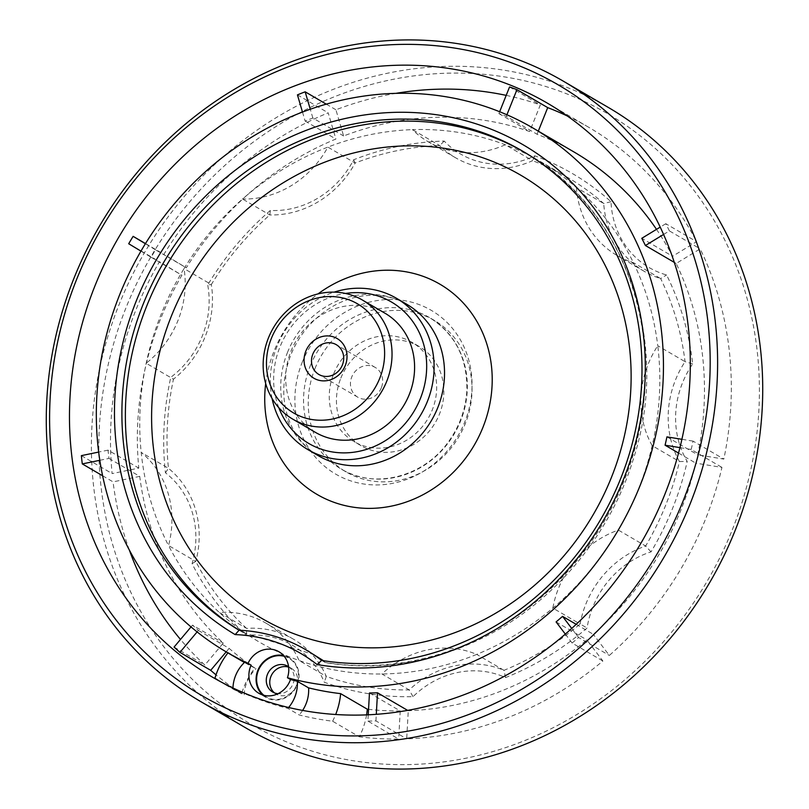 <?xml version="1.0" encoding="UTF-8"?>
<svg xmlns="http://www.w3.org/2000/svg" width="809" height="809" viewBox="0 0 809 809"><rect width="100%" height="100%" fill="white"/><g stroke="black" fill="none" stroke-linecap="round" stroke-linejoin="round"><path stroke-width="0.61" stroke-dasharray="4.04 3.03" d="M499.659 111.723L498.91 113.594A303.537 276.425 120.3 0 1 506.303 116.294L537.065 134.264A303.537 276.425 120.3 0 1 573.965 151.961M656.504 229.362A303.537 276.425 120.3 0 1 672.552 256.271L641.79 238.311M498.91 113.594L529.673 131.554A303.537 276.425 120.3 0 0 343.613 135.973L335.927 109.781A332.277 302.606 120.3 0 1 395.925 93.348M302.485 112.067L305.135 121.077A303.537 276.425 120.3 0 1 312.85 118.013L343.613 135.973M305.135 121.077L335.897 139.037A303.537 276.425 120.3 0 0 186.323 267.819L163.893 254.309A332.277 302.606 120.3 0 1 328.201 112.835L335.897 139.037M140.958 251.124L151.131 257.252A303.537 276.425 120.3 0 1 155.561 249.85L186.323 267.819M151.131 257.252L181.894 275.212A303.537 276.425 120.3 0 0 138.804 468.098L112.127 473.599A332.277 302.606 120.3 0 1 135.952 309.867A332.277 302.606 120.3 0 1 159.464 261.712L181.894 275.212M99.82 460.291L108.972 458.4A303.537 276.425 120.3 0 1 108.042 450.138L138.804 468.098M108.972 458.4L139.735 476.37A303.537 276.425 120.3 0 0 223.274 643.104L204.839 665.049A332.277 302.606 120.3 0 1 180.488 639.454M197.113 631.92L198.377 630.413A303.537 276.425 120.3 0 1 192.522 625.135L223.274 643.104M198.377 630.413L229.139 648.373A303.537 276.425 120.3 0 0 254.886 668.092A68.987 62.829 -59.7 0 0 241.598 693.758A332.277 302.606 120.3 0 1 216.003 674.848M241.183 660.629A303.537 276.425 120.3 0 1 228.219 652.529L254.886 668.092M244.824 662.096L256.109 668.679A303.537 276.425 120.3 0 1 244.419 662.49M369.47 692.979L400.233 710.949A303.537 276.425 120.3 0 1 368.55 709.341M407.635 710.383L408.272 710.757A303.537 276.425 120.3 0 0 586.849 639.889L602.877 661.004A332.277 302.606 120.3 0 1 406.694 738.87L408.272 710.757M556.086 621.919L586.849 639.889M576.2 624.326L593.321 634.317A303.537 276.425 120.3 0 0 695.831 463.163L721.962 467.42A332.277 302.606 120.3 0 1 609.339 655.442L593.321 634.317M678.539 453.07L695.831 463.163M666.929 436.87L697.692 454.83A303.537 276.425 120.3 0 0 676.162 263.481L700.169 248.869A332.277 302.606 120.3 0 1 723.822 459.087L697.692 454.83M674.301 262.389L676.162 263.481M524.04 151.971A278.357 253.49 120.3 0 1 525.789 152.982A278.357 253.49 120.3 0 1 624.72 479.191A278.357 253.49 120.3 0 1 325.097 662.44L323.479 660.71M314.468 654.794L242.569 632.264L239.09 630.231M381.352 387.754A17.242 15.705 120.3 0 1 357.861 397.239A17.242 15.705 120.3 0 1 352.997 374.425A17.242 15.705 120.3 0 1 375.255 367.448A17.242 15.705 120.3 0 1 381.352 387.754M315.368 432.34A68.987 62.829 120.3 0 1 295.902 341.085A68.987 62.829 120.3 0 1 384.942 313.194M81.365 455.639L112.127 473.599M102.632 475.783L113.058 481.871L139.735 476.37M129.298 549.948A332.277 302.606 120.3 0 1 113.058 481.871M174.077 647.079L204.839 665.049M214.941 678.195L241.598 693.758M219.573 681.158A332.277 302.606 -59.7 0 0 226.692 685.456A332.277 302.606 -59.7 0 0 244.237 694.87A34.494 31.409 120.3 0 1 256.109 668.679M232.962 687.974A34.494 31.409 -59.7 0 0 232.962 688.277L244.237 694.87M232.962 688.277A332.277 302.606 -59.7 0 0 287.873 708.36L299.158 714.954A332.277 302.606 -59.7 0 0 332.61 721.224L359.277 736.797A68.987 62.829 -59.7 0 0 366.578 714.883M368.237 714.812L367.893 721.092L398.655 739.052A332.277 302.606 120.3 0 1 359.277 736.797M367.893 721.092A332.277 302.606 -59.7 0 0 375.932 720.9L406.694 738.87M565.329 634.104L572.115 643.044L602.877 661.004M572.115 643.044A332.277 302.606 -59.7 0 0 578.577 637.482L609.339 655.442M679.934 447.62L691.199 449.46L721.962 467.42M691.199 449.46A332.277 302.606 -59.7 0 0 693.06 441.117L723.822 459.087M663.572 234.458L669.407 230.909L700.169 248.869M669.407 230.909A332.277 302.606 -59.7 0 0 665.797 223.709L696.559 241.669L672.552 256.271M567.433 116.051A332.277 302.606 120.3 0 1 588.456 127.134A332.277 302.606 120.3 0 1 696.559 241.669M509.559 86.957L540.321 104.927L529.673 131.554M506.191 95.371A332.277 302.606 120.3 0 1 540.321 104.927M326.27 104.139L335.927 109.781M297.439 94.875L328.201 112.835M145.489 243.57L163.893 254.309M128.702 243.742L159.464 261.712M537.065 134.264L538.309 131.139M270.348 210.451L269.812 214.951A278.357 253.49 -59.7 0 0 211.331 284.525L184.058 268.598A278.357 253.49 120.3 0 1 242.538 199.024L269.812 214.951A94.855 86.381 -59.7 0 0 355.131 163.034L327.857 147.107A94.855 86.381 120.3 0 1 242.538 199.024A278.357 253.49 120.3 0 1 327.857 147.107A278.357 253.49 120.3 0 1 412.448 129.642L439.732 145.569A94.855 86.381 -59.7 0 0 455.588 157.775A94.855 86.381 -59.7 0 0 532.595 160.688L505.322 144.76A94.855 86.381 120.3 0 1 428.315 141.848A94.855 86.381 120.3 0 1 412.448 129.642A278.357 253.49 120.3 0 1 505.322 144.76A278.357 253.49 120.3 0 1 540.149 161.365A278.357 253.49 120.3 0 1 576.443 187.587L603.716 203.514A94.855 86.381 -59.7 0 0 644.277 271.369A94.855 86.381 -59.7 0 0 660.67 278.589L633.396 262.662A94.855 86.381 120.3 0 1 617.004 255.442A94.855 86.381 120.3 0 1 576.443 187.587A278.357 253.49 120.3 0 1 633.396 262.662A278.357 253.49 120.3 0 1 657.768 345.736L685.051 361.663A94.855 86.381 -59.7 0 0 679.439 461.565L652.165 445.638A94.855 86.381 120.3 0 1 657.768 345.736A278.357 253.49 120.3 0 1 652.165 445.638A278.357 253.49 120.3 0 1 618.379 530.097L645.663 546.024A94.855 86.381 -59.7 0 0 580.114 624.012L552.84 608.085A94.855 86.381 120.3 0 1 618.379 530.097A278.357 253.49 120.3 0 1 552.84 608.085A278.357 253.49 120.3 0 1 476.713 654.4L503.987 670.327A94.855 86.381 -59.7 0 0 409.172 689.905L381.899 673.978A94.855 86.381 120.3 0 1 476.713 654.4A278.357 253.49 120.3 0 1 381.899 673.978A278.357 253.49 120.3 0 1 299.047 660.488L326.32 676.415A94.855 86.381 -59.7 0 0 293.222 639.059A94.855 86.381 -59.7 0 0 246.603 628.411L219.33 612.484A94.855 86.381 120.3 0 1 265.949 623.132A94.855 86.381 120.3 0 1 299.047 660.488A278.357 253.49 120.3 0 1 219.33 612.484A278.357 253.49 120.3 0 1 168.515 545.499L195.788 561.426A94.855 86.381 -59.7 0 0 168.464 468.32L141.191 452.393A94.855 86.381 120.3 0 1 168.515 545.499A278.357 253.49 120.3 0 1 141.191 452.393A278.357 253.49 120.3 0 1 146.196 363.251A278.357 253.49 120.3 0 1 161.072 314.448A278.357 253.49 120.3 0 1 184.058 268.598A94.855 86.381 120.3 0 1 146.196 363.251L173.47 379.178A94.855 86.381 -59.7 0 0 211.331 284.525L207.721 284.96A284.101 258.728 -59.7 0 1 270.348 210.451A89.111 81.143 -59.7 0 0 353.614 159.788A284.101 258.728 -59.7 0 1 444.212 141.079A89.111 81.143 -59.7 0 0 534.84 155.834A284.101 258.728 -59.7 0 1 611.007 201.694A89.111 81.143 -59.7 0 0 666.586 274.969A284.101 258.728 -59.7 0 1 692.686 363.929A89.111 81.143 -59.7 0 0 687.215 461.423A284.101 258.728 -59.7 0 1 651.043 551.869A89.111 81.143 -59.7 0 0 587.081 627.976A284.101 258.728 -59.7 0 1 505.554 677.578A89.111 81.143 -59.7 0 0 413.025 696.68A284.101 258.728 -59.7 0 1 324.288 682.24A89.111 81.143 -59.7 0 0 246.492 635.399A284.101 258.728 -59.7 0 1 192.077 563.661A89.111 81.143 -59.7 0 0 165.42 472.8A284.101 258.728 -59.7 0 1 170.77 377.338A89.111 81.143 -59.7 0 0 207.721 284.96M287.873 708.36A34.494 31.409 -59.7 0 0 288.621 707.501M340.842 378.086A57.49 52.352 120.3 0 1 419.133 346.474A57.49 52.352 120.3 0 1 435.353 422.52A57.49 52.352 120.3 0 1 361.158 445.759A57.49 52.352 120.3 0 1 340.842 378.086M333.662 373.9A57.49 52.352 120.3 0 1 411.953 342.278A57.49 52.352 120.3 0 1 428.173 418.324A57.49 52.352 120.3 0 1 353.978 441.572A57.49 52.352 120.3 0 1 333.662 373.9M314.964 368.621A87.665 79.838 120.3 0 1 434.352 320.415A87.665 79.838 120.3 0 1 459.087 436.375A87.665 79.838 120.3 0 1 345.939 471.829A87.665 79.838 120.3 0 1 314.964 368.621M272.077 398.473A87.665 79.838 120.3 0 1 277.022 346.464A87.665 79.838 120.3 0 1 334.168 292.13M278.781 407.655A81.921 74.6 120.3 0 1 279.904 347.071A81.921 74.6 120.3 0 1 345.463 293.455M444.212 141.079L439.732 145.569A278.357 253.49 -59.7 0 0 355.131 163.034L353.614 159.788M732.307 529.753A353.553 321.972 -59.7 0 0 390.959 79.778A353.553 321.972 -59.7 0 0 164.055 647.079A353.553 321.972 -59.7 0 0 732.307 529.753M611.007 201.694L603.716 203.514A278.357 253.49 -59.7 0 0 567.422 177.292A278.357 253.49 -59.7 0 0 532.595 160.688L534.84 155.834M608.237 107.395A359.297 327.21 -59.7 0 0 118.933 304.983A359.297 327.21 -59.7 0 0 245.875 727.948M325.097 662.44L321.618 660.407M284.181 656.281A22.419 20.417 120.3 0 1 295.781 686.811A22.419 20.417 120.3 0 1 263.906 695.315M288.601 666.758A14.946 13.611 120.3 0 1 293.08 683.747A14.946 13.611 120.3 0 1 277.983 693.717M274.524 692.919A14.946 13.611 -59.7 0 0 276.182 694.082A14.946 13.611 -59.7 0 0 295.477 688.044A14.946 13.611 -59.7 0 0 291.25 668.264A14.946 13.611 -59.7 0 0 289.258 667.334A14.946 13.611 -59.7 0 0 288.641 667.122M506.303 116.294L506.919 114.767M692.686 363.929L685.051 361.663A278.357 253.49 -59.7 0 0 660.67 278.589L666.586 274.969M165.42 472.8L168.464 468.32A278.357 253.49 -59.7 0 1 173.47 379.178L170.77 377.338M651.043 551.869L645.663 546.024A278.357 253.49 -59.7 0 0 679.439 461.565L687.215 461.423M246.492 635.399L246.603 628.411A278.357 253.49 -59.7 0 1 195.788 561.426L192.077 563.661M505.554 677.578L503.987 670.327A278.357 253.49 -59.7 0 0 580.114 624.012L587.081 627.976M413.025 696.68L409.172 689.905A278.357 253.49 -59.7 0 1 326.32 676.415L324.288 682.24M312.85 118.013L310.272 109.225M262.612 694.951A22.996 20.943 -59.7 0 0 265.969 697.439A22.996 20.943 -59.7 0 0 295.649 688.146A22.996 20.943 -59.7 0 0 289.157 657.727A22.996 20.943 -59.7 0 0 286.083 656.281A22.996 20.943 -59.7 0 0 283.554 655.543M332.61 721.224A68.987 62.829 -59.7 0 0 335.674 714.509M302.617 710.423A34.494 31.409 120.3 0 1 299.158 714.954M400.233 710.949L398.655 739.052M226.196 651.872L229.139 648.373M578.577 637.482L571.73 628.451M108.042 450.138L98.668 452.069M155.561 249.85L145.398 243.731M665.797 223.709L660.205 227.107M693.06 441.117L681.896 439.307M375.932 720.9L376.296 714.327M192.522 625.135L191.025 626.924M242.569 632.264A278.357 253.49 120.3 0 1 239.262 630.241M310.262 365.88A87.665 79.838 120.3 0 1 429.66 317.664A87.665 79.838 120.3 0 1 454.395 433.634A87.665 79.838 120.3 0 1 341.236 469.078A87.665 79.838 120.3 0 1 310.262 365.88M287.438 352.552A87.665 79.838 120.3 0 1 406.836 304.336C394.812 297.328 381.282 294.415 366.224 295.609C346.99 297.388 329.394 305.863 313.427 321.011C303.537 330.79 295.963 342.187 290.704 355.212C281.411 380.24 281.461 403.398 290.856 424.685C297.216 438.377 306.409 448.732 318.412 455.75A87.665 79.838 120.3 0 1 287.438 352.552M302.151 362.483A94.805 86.341 120.3 0 1 454.537 331.012A94.805 86.341 120.3 0 1 393.69 483.145A94.805 86.341 120.3 0 1 302.151 362.483M265.686 383.537A121.755 110.884 120.3 0 1 274.059 351.116A121.755 110.884 120.3 0 1 318.028 293.9M522.301 150.949L525.789 152.982C625.094 208.611 671.5 341.358 633.669 458.096C610.684 534.355 555.196 601.259 485.612 636.45C433.776 662.531 380.473 671.298 325.693 662.733M375.255 367.448L336.291 344.695M357.861 397.239L318.898 374.486M588.456 127.134L547.44 103.188M226.692 685.456L212.332 677.072M293.222 639.059L265.949 623.132M644.277 271.369L617.004 255.442M455.588 157.775L428.315 141.848M419.133 346.474L411.953 342.278M361.158 445.759L353.978 441.572M434.352 320.415L429.66 317.664C455.083 333.743 467.481 358.084 466.844 390.676C465.772 408.798 459.906 425.453 449.258 440.652C424.503 476.926 374.678 489.769 341.236 469.078L345.939 471.829M567.422 177.292L540.149 161.365M291.25 668.264L287.771 666.232M276.182 694.082L272.694 692.049M289.157 657.727L278.903 651.741M265.969 697.439L258.789 693.252"/><path stroke-width="1.21" d="M232.962 687.974A34.494 31.409 -59.7 0 1 244.824 662.096A303.537 276.425 120.3 0 0 251.124 665.119L248.05 663.319A303.537 276.425 120.3 0 1 226.833 652.246A303.537 276.425 120.3 0 1 141.181 250.739A303.537 276.425 120.3 0 1 532.949 128.014L573.965 151.961A303.537 276.425 120.3 0 1 656.504 229.362M244.419 662.49A303.537 276.425 120.3 0 1 241.183 660.629L226.833 652.246M532.949 128.014A303.537 276.425 120.3 0 1 635.085 497.404A303.537 276.425 120.3 0 1 287.438 677.73L290.512 679.52A303.537 276.425 120.3 0 0 297.308 681.289L308.593 687.872A34.494 31.409 120.3 0 1 302.617 710.423M335.674 714.509A68.987 62.829 -59.7 0 0 340.629 693.637A303.537 276.425 120.3 0 1 308.593 687.872M340.629 693.637L367.296 709.2A303.537 276.425 120.3 0 0 368.55 709.341M376.296 714.327L377.51 692.797A303.537 276.425 120.3 0 1 369.47 692.979L368.237 714.812M377.51 692.797L407.635 710.383M571.73 628.451L562.558 616.357A303.537 276.425 120.3 0 1 556.086 621.919L565.329 634.104M562.558 616.357L576.2 624.326M681.896 439.307L666.929 436.87A303.537 276.425 120.3 0 1 665.069 445.203L678.539 453.07M660.205 227.107L641.79 238.311A303.537 276.425 120.3 0 1 645.4 245.511L674.301 262.389M323.479 660.71L305.954 649.819A172.469 157.057 120.3 0 1 321.618 660.407L317.088 664.563A284.101 258.728 120.3 0 0 641.385 320.445A284.101 258.728 120.3 0 0 233.771 171.377A284.101 258.728 120.3 0 0 235.146 634.6A166.715 151.829 120.3 0 1 317.088 664.563M379.775 378.228A63.233 57.591 120.3 0 1 278.134 399.211A63.233 57.591 120.3 0 1 318.726 297.742A63.233 57.591 120.3 0 1 379.775 378.228M386.753 381.231A68.987 62.829 120.3 0 1 292.807 419.163A68.987 62.829 120.3 0 1 273.341 327.918A68.987 62.829 120.3 0 1 362.381 300.018A68.987 62.829 120.3 0 1 386.753 381.231M342.389 365.001A17.242 15.705 120.3 0 1 318.898 374.486A17.242 15.705 120.3 0 1 314.034 351.672A17.242 15.705 120.3 0 1 336.291 344.695A17.242 15.705 120.3 0 1 342.389 365.001M345.261 365.607A22.996 20.943 120.3 0 1 308.3 373.242A22.996 20.943 120.3 0 1 323.064 336.342A22.996 20.943 120.3 0 1 345.261 365.607M362.381 300.018L384.942 313.194A68.987 62.829 120.3 0 1 409.314 394.398A68.987 62.829 120.3 0 1 315.368 432.34L292.807 419.163M94.936 285.921A332.277 302.606 120.3 0 1 547.44 103.188A332.277 302.606 120.3 0 1 641.203 542.718A332.277 302.606 120.3 0 1 212.332 677.072A332.277 302.606 120.3 0 1 94.936 285.921M98.668 452.069L81.365 455.639A332.277 302.606 -59.7 0 0 82.296 463.911L102.632 475.783M180.488 639.454A332.277 302.606 120.3 0 1 129.298 549.948M191.025 626.924L174.077 647.079A332.277 302.606 -59.7 0 0 179.932 652.357L210.694 670.317L226.196 651.872M216.003 674.848A332.277 302.606 120.3 0 1 210.694 670.317M227.936 652.893A68.987 62.829 -59.7 0 0 214.941 678.195A332.277 302.606 -59.7 0 0 219.573 681.158M506.919 114.767L516.951 89.668L547.713 107.627A332.277 302.606 120.3 0 1 567.433 116.051M516.951 89.668A332.277 302.606 -59.7 0 0 509.559 86.957L499.659 111.723M395.925 93.348A332.277 302.606 120.3 0 1 506.191 95.371M310.272 109.225L305.165 91.811L326.27 104.139M305.165 91.811A332.277 302.606 -59.7 0 0 297.439 94.875L302.485 112.067M145.398 243.731L133.131 236.349L145.489 243.57M133.131 236.349A332.277 302.606 -59.7 0 0 128.702 243.742L140.958 251.124M538.309 131.139L547.713 107.627M251.124 665.119A22.996 20.943 -59.7 0 0 258.789 693.252A22.996 20.943 -59.7 0 0 290.512 679.52M288.621 707.501A34.494 31.409 -59.7 0 0 297.308 681.289M334.168 292.13A87.665 79.838 120.3 0 1 396.41 298.258A87.665 79.838 120.3 0 1 421.145 414.218A87.665 79.838 120.3 0 1 307.996 449.673A87.665 79.838 120.3 0 1 272.077 398.473M345.463 293.455A81.921 74.6 120.3 0 1 425.655 353.3A81.921 74.6 120.3 0 1 370.31 448.085A81.921 74.6 120.3 0 1 278.781 407.655M73.811 278.64A359.297 327.21 120.3 0 1 563.125 81.052A359.297 327.21 120.3 0 1 664.502 556.329A359.297 327.21 120.3 0 1 200.763 701.605A359.297 327.21 120.3 0 1 73.811 278.64M200.763 701.605L245.875 727.948A359.297 327.21 -59.7 0 0 735.189 530.36A359.297 327.21 -59.7 0 0 608.237 107.395L563.125 81.052M235.146 634.6L239.09 630.231A278.357 253.49 120.3 0 1 163.843 262.136A278.357 253.49 120.3 0 1 522.301 150.949A278.357 253.49 120.3 0 1 621.241 477.158A278.357 253.49 120.3 0 1 321.618 660.407M248.05 663.319A22.996 20.943 120.3 0 1 275.829 650.294A22.996 20.943 120.3 0 1 278.903 651.741A22.996 20.943 120.3 0 1 287.438 677.73M76.693 279.247A353.553 321.972 120.3 0 1 644.945 161.921A353.553 321.972 120.3 0 1 418.041 729.222A353.553 321.972 120.3 0 1 76.693 279.247M263.906 695.315A22.419 20.417 120.3 0 1 258.334 670.55A22.419 20.417 120.3 0 1 284.181 656.281M277.983 693.717A14.946 13.611 120.3 0 1 272.694 692.049A14.946 13.611 120.3 0 1 267.415 674.453A14.946 13.611 120.3 0 1 285.769 665.291A14.946 13.611 120.3 0 1 287.771 666.232A14.946 13.611 120.3 0 1 288.601 666.758M239.09 630.231A172.469 157.057 120.3 0 1 305.954 649.819M288.641 667.122A14.946 13.611 -59.7 0 0 271.743 674.706A14.946 13.611 -59.7 0 0 274.524 692.919M283.554 655.543A22.996 20.943 -59.7 0 0 258.991 667.9A22.996 20.943 -59.7 0 0 262.612 694.951M366.578 714.883A68.987 62.829 -59.7 0 0 367.296 709.2M82.296 463.911L99.82 460.291M645.4 245.511L663.572 234.458M665.069 445.203L679.934 447.62M179.932 652.357L197.113 631.92M171.275 316.339A256.645 233.72 120.3 0 1 583.774 231.172A256.645 233.72 120.3 0 1 419.052 642.983A256.645 233.72 120.3 0 1 171.275 316.339M239.262 630.241A278.357 253.49 120.3 0 1 146.712 306.055A278.357 253.49 120.3 0 1 524.04 151.971M396.41 298.258L406.836 304.336A87.665 79.838 120.3 0 1 431.571 420.306A87.665 79.838 120.3 0 1 318.412 455.75L307.996 449.673M318.028 293.9A121.755 110.884 120.3 0 1 486.067 341.651A121.755 110.884 120.3 0 1 389.857 506.424A121.755 110.884 120.3 0 1 265.686 383.537"/></g></svg>
